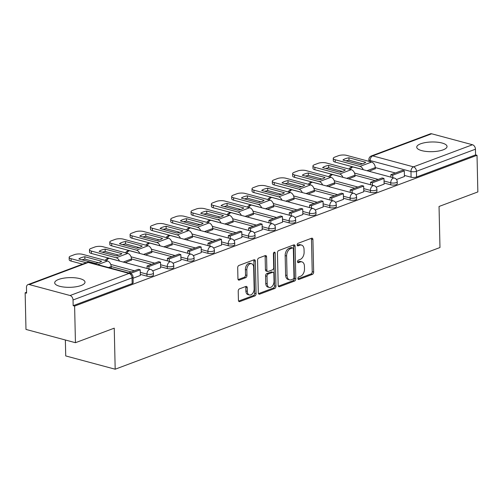 <?xml version="1.0" encoding="UTF-8"?>
<svg xmlns="http://www.w3.org/2000/svg" width="503" height="503" viewBox="0 0 503 503"><rect width="100%" height="100%" fill="white"/><g stroke="black" fill="none" stroke-linecap="round" stroke-linejoin="round"><path stroke-width="0.75" d="M297.914 278.524A1.333 0.855 105 0 0 298.461 279.479A1.333 0.855 105 0 0 298.839 279.454L312.42 274.368A1.905 1.22 105 0 0 313.658 272.079L312.916 239.554A1.905 1.22 105 0 0 312.137 238.189A1.905 1.22 105 0 0 311.602 238.227L298.015 243.314A1.333 0.855 105 0 0 297.154 244.917A1.333 0.855 105 0 0 297.701 245.866A1.333 0.855 105 0 0 298.078 245.841L299.832 245.187A6.105 3.905 105 0 1 301.549 245.074A6.105 3.905 105 0 1 304.057 249.438L304.114 252.148A6.105 3.905 105 0 1 300.159 259.46L298.398 260.12A1.333 0.855 105 0 0 297.531 261.717A1.333 0.855 105 0 0 298.084 262.673A1.333 0.855 105 0 0 298.455 262.648L300.216 261.988A6.105 3.905 105 0 1 301.926 261.874A6.105 3.905 105 0 1 304.434 266.238L304.497 268.948A6.105 3.905 105 0 1 300.536 276.266L298.782 276.927A1.333 0.855 105 0 0 297.914 278.524M443.137 149.85A15.159 4.848 -1.3 0 0 447.041 146.48A15.159 4.848 -1.3 0 0 437.277 142.186A15.159 4.848 -1.3 0 0 420.64 143.808A15.159 4.848 -1.3 0 0 416.736 147.172A15.159 4.848 -1.3 0 0 426.5 151.466A15.159 4.848 -1.3 0 0 443.137 149.85M81.102 285.497A15.159 4.848 -1.3 0 0 85.007 282.133A15.159 4.848 -1.3 0 0 75.243 277.832A15.159 4.848 -1.3 0 0 58.606 279.454A15.159 4.848 -1.3 0 0 54.701 282.818A15.159 4.848 -1.3 0 0 64.466 287.119A15.159 4.848 -1.3 0 0 81.102 285.497M239.459 288.854A1.905 1.22 105 0 0 238.221 291.143L238.428 300.266A1.905 1.22 105 0 0 239.214 301.63A1.905 1.22 105 0 0 239.749 301.593L254.832 295.94A1.905 1.22 105 0 0 256.071 293.658L255.335 261.132A1.905 1.22 105 0 0 254.549 259.768A1.905 1.22 105 0 0 254.015 259.8L238.931 265.452A1.905 1.22 105 0 0 237.693 267.741L237.944 278.763A1.905 1.22 105 0 0 238.724 280.127A1.905 1.22 105 0 0 239.265 280.089L245.716 277.669A1.905 1.22 105 0 0 246.954 275.386L246.828 269.922A5.105 3.27 105 0 1 251.575 263.71A5.105 3.27 105 0 1 253.669 267.357L254.153 288.772A5.105 3.27 105 0 1 249.413 294.978A5.105 3.27 105 0 1 247.319 291.331L247.237 287.766A1.905 1.22 105 0 0 246.451 286.402A1.905 1.22 105 0 0 245.917 286.433L239.459 288.854M477.02 155.295L477.85 191.932L439.044 206.469L439.974 247.526L115.181 369.215L114.25 328.163L75.444 342.706L74.614 306.069L477.02 155.295L475.574 154.905L475.448 149.202L416.453 171.303A3.886 1.245 178.7 0 1 410.964 171.504L370.158 160.545A3.886 1.245 178.7 0 1 368.875 159.658L368.913 161.344M278.184 285.371A1.905 1.22 105 0 0 278.97 286.735A1.905 1.22 105 0 0 279.505 286.697L294.588 281.045A1.905 1.22 105 0 0 295.827 278.763L295.085 246.237A1.905 1.22 105 0 0 294.305 244.873A1.905 1.22 105 0 0 293.765 244.904L278.681 250.557A1.905 1.22 105 0 0 277.449 252.846L278.184 285.371M274.713 288.496L259.63 294.148A1.905 1.22 105 0 1 259.089 294.18A1.905 1.22 105 0 1 258.309 292.815L257.567 260.29A1.905 1.22 105 0 1 258.806 258.008L265.263 255.587A1.905 1.22 105 0 1 265.798 255.549A1.905 1.22 105 0 1 266.584 256.914L266.879 270.105A1.905 1.22 105 0 0 267.665 271.469A1.905 1.22 105 0 0 268.2 271.431L272.481 269.828A1.905 1.22 105 0 0 273.72 267.546L273.406 253.808A1.333 0.855 105 0 1 274.651 252.185A1.333 0.855 105 0 1 275.198 253.141L275.946 286.207A1.905 1.22 105 0 1 274.713 288.496L273.267 288.106L258.492 293.645M75.444 342.706L25.98 329.421L25.15 292.784L26.571 292.249M65.359 339.997L65.723 355.929L115.181 369.215M74.614 306.069L73.168 305.679L73.042 299.977A3.886 2.716 -110.5 0 0 70.074 295.519L29.262 284.56A3.886 2.716 -110.5 0 0 27.986 284.597A3.886 2.716 -110.5 0 0 26.464 287.464L26.59 293.174L25.15 292.784M475.574 154.905L416.585 177.012A3.886 1.245 178.7 0 1 411.096 177.213L404.406 175.415M395.371 172.988L375.276 167.593M431.668 133.785L372.673 155.886A3.886 2.716 -110.5 0 0 371.396 155.93L430.392 133.823A3.886 2.716 69.5 0 1 431.668 133.785L472.48 144.745A3.886 2.716 69.5 0 1 475.448 149.202M376.162 187.147L384.116 184.123M348.711 178.879L354.986 176.302M355.847 194.762L363.801 191.737M328.396 186.494L334.671 183.909M335.532 202.369L343.486 199.345M308.075 194.108L314.356 191.524M315.218 209.984L323.171 206.959M287.76 201.716L294.041 199.138M294.903 217.592L302.856 214.574M267.445 209.33L273.726 206.746M274.588 225.206L282.541 222.181M247.13 216.938L253.411 214.36M254.267 232.82L262.22 229.796M226.815 224.552L233.09 221.974M233.952 240.428L241.905 237.41M206.5 232.166L212.775 229.582M213.637 248.042L221.59 245.018M186.185 239.774L192.46 237.196M193.322 255.656L201.275 252.632M165.871 247.388L172.145 244.81M173.007 263.264L180.961 260.246M145.556 255.002L151.831 252.418M152.692 270.878L160.646 267.854M125.234 262.61L131.516 260.032M133.062 278.234L140.331 275.468M110.61 268.093L111.201 267.646M146.989 276.166L146.945 274.141A3.886 1.245 178.7 0 0 151.139 274.267A3.886 1.245 178.7 0 0 153.434 273.079L153.484 275.103A3.886 1.245 -1.3 0 1 151.189 276.292A3.886 1.245 -1.3 0 1 146.989 276.166L140.306 274.374M131.264 271.947L111.176 266.546M167.304 268.558L167.26 266.533A3.886 1.245 178.7 0 0 171.454 266.659A3.886 1.245 178.7 0 0 173.749 265.465L173.799 267.489A3.886 1.245 -1.3 0 1 171.504 268.684A3.886 1.245 -1.3 0 1 167.304 268.558L160.62 266.76M151.579 264.333L131.49 258.938M187.625 260.944L187.575 258.919A3.886 1.245 178.7 0 0 191.769 259.045A3.886 1.245 178.7 0 0 194.07 257.857L194.114 259.881A3.886 1.245 -1.3 0 1 191.819 261.07A3.886 1.245 -1.3 0 1 187.625 260.944L180.935 259.146M171.9 256.719L151.805 251.324M207.94 253.33L207.89 251.305A3.886 1.245 178.7 0 0 212.09 251.431A3.886 1.245 178.7 0 0 214.385 250.243L214.429 252.267A3.886 1.245 -1.3 0 1 212.134 253.455A3.886 1.245 -1.3 0 1 207.94 253.33L201.25 251.538M192.215 249.111L172.12 243.71M228.255 245.722L228.205 243.697A3.886 1.245 178.7 0 0 232.405 243.823A3.886 1.245 178.7 0 0 234.7 242.628L234.744 244.653A3.886 1.245 -1.3 0 1 232.449 245.848A3.886 1.245 -1.3 0 1 228.255 245.722L221.565 243.924M212.53 241.497L192.435 236.102M248.57 238.108L248.526 236.083A3.886 1.245 178.7 0 0 252.72 236.209A3.886 1.245 178.7 0 0 255.015 235.02L255.059 237.045A3.886 1.245 -1.3 0 1 252.764 238.233A3.886 1.245 -1.3 0 1 248.57 238.108L241.88 236.309M232.845 233.882L212.75 228.488M268.885 230.493L268.841 228.469A3.886 1.245 178.7 0 0 273.035 228.595A3.886 1.245 178.7 0 0 275.33 227.406L275.374 229.431A3.886 1.245 -1.3 0 1 273.079 230.619A3.886 1.245 -1.3 0 1 268.885 230.493L262.195 228.702M253.16 226.275L233.071 220.874M289.2 222.886L289.156 220.861A3.886 1.245 178.7 0 0 293.35 220.987A3.886 1.245 178.7 0 0 295.645 219.792L295.689 221.823A3.886 1.245 -1.3 0 1 293.394 223.011A3.886 1.245 -1.3 0 1 289.2 222.886L282.516 221.087M273.475 218.66L253.386 213.266M309.515 215.271L309.471 213.247A3.886 1.245 178.7 0 0 313.665 213.373A3.886 1.245 178.7 0 0 315.959 212.184L316.01 214.209A3.886 1.245 -1.3 0 1 313.709 215.397A3.886 1.245 -1.3 0 1 309.515 215.271L302.831 213.473M293.79 211.046L273.701 205.652M329.83 207.657L329.786 205.633A3.886 1.245 178.7 0 0 333.979 205.758A3.886 1.245 178.7 0 0 336.274 204.57L336.325 206.595A3.886 1.245 -1.3 0 1 334.03 207.789A3.886 1.245 -1.3 0 1 329.83 207.657L323.146 205.865M314.105 203.438L294.016 198.044M350.145 200.049L350.101 198.025A3.886 1.245 178.7 0 0 354.294 198.151A3.886 1.245 178.7 0 0 356.589 196.962L356.64 198.987A3.886 1.245 -1.3 0 1 354.345 200.175A3.886 1.245 -1.3 0 1 350.145 200.049L343.461 198.251M334.42 195.824L314.331 190.43M370.466 192.435L370.415 190.411A3.886 1.245 178.7 0 0 374.616 190.536A3.886 1.245 178.7 0 0 376.91 189.348L376.954 191.373A3.886 1.245 -1.3 0 1 374.66 192.561A3.886 1.245 -1.3 0 1 370.466 192.435L363.776 190.643M354.741 188.21L334.646 182.815M390.781 184.827L390.73 182.796A3.886 1.245 178.7 0 0 394.93 182.929A3.886 1.245 178.7 0 0 397.225 181.734L397.269 183.758A3.886 1.245 -1.3 0 1 394.974 184.953A3.886 1.245 -1.3 0 1 390.781 184.827L384.091 183.029M375.056 180.602L354.961 175.207M396.477 179.533L404.431 176.515M369.026 171.272L375.301 168.687M73.168 305.679L132.163 283.579A3.886 1.245 -1.3 0 0 133.163 282.717L133.037 277.008A3.886 1.245 178.7 0 1 132.037 277.87L73.042 299.977M301.926 261.874L300.486 261.491A6.105 3.905 105 0 0 298.769 261.604L300.216 261.988M297.575 262.05L298.769 261.604M301.549 245.074L300.102 244.684A6.105 3.905 105 0 0 298.392 244.798L299.832 245.187M297.191 245.244L298.392 244.798M297.958 278.857L310.98 273.978A1.905 1.22 105 0 0 312.212 271.689L311.476 239.164A1.905 1.22 105 0 0 311.294 238.34M278.366 286.194L293.148 280.661A1.905 1.22 105 0 0 294.381 278.373L293.645 245.848A1.905 1.22 105 0 0 293.463 245.024M293.123 279.046A1.333 0.855 105 0 0 293.991 277.442L293.343 248.891A1.333 0.855 105 0 0 292.796 247.941A1.333 0.855 105 0 0 292.419 247.96L290.564 248.658A6.105 3.905 105 0 0 286.603 255.97L287.05 275.487A6.105 3.905 105 0 0 289.558 279.85A6.105 3.905 105 0 0 291.268 279.737L293.123 279.046M292.796 247.941L291.35 247.551A1.333 0.855 105 0 0 290.979 247.577L292.419 247.96M289.558 279.85L288.112 279.467A6.105 3.905 105 0 1 285.61 275.103L285.163 255.587A6.105 3.905 105 0 1 289.124 248.268L290.979 247.577M267.665 271.469L266.219 271.086A1.905 1.22 105 0 1 265.439 269.721L265.138 256.53A1.905 1.22 105 0 0 264.955 255.7M273.267 288.106A1.905 1.22 105 0 0 274.506 285.823L273.758 252.751A1.333 0.855 105 0 0 273.751 252.651M267.194 283.793A5.105 3.27 105 0 0 269.287 287.439A5.105 3.27 105 0 0 274.028 281.234L273.858 273.689A1.905 1.22 105 0 0 273.072 272.324A1.905 1.22 105 0 0 272.538 272.362L268.256 273.965A1.905 1.22 105 0 0 267.018 276.248L267.194 283.793L265.747 283.409A5.105 3.27 105 0 0 267.848 287.056L269.287 287.439M273.072 272.324L271.633 271.934A1.905 1.22 105 0 0 271.098 271.972L272.538 272.362M265.747 283.409L265.578 275.864A1.905 1.22 105 0 1 266.816 273.575L271.098 271.972M249.413 294.978L247.966 294.595A5.105 3.27 105 0 1 245.873 290.948L245.791 287.376A1.905 1.22 105 0 0 245.609 286.553M251.575 263.71L250.129 263.321A5.105 3.27 105 0 0 245.389 269.533L246.828 269.922M238.126 279.586L244.276 277.285A1.905 1.22 105 0 0 245.514 274.996L245.389 269.533M238.617 301.09L253.393 295.557A1.905 1.22 105 0 0 254.631 293.268L253.889 260.743A1.905 1.22 105 0 0 253.707 259.919M363.323 163.569A12.047 3.854 -1.3 0 0 365.681 162.274L348.931 157.779A12.047 3.854 178.7 0 0 342.939 160.023L359.689 164.519A12.047 3.854 -1.3 0 0 363.323 163.569M390.894 177.144L390.837 174.686L392.711 175.189L404.305 170.85L404.431 176.553M392.711 175.189L392.768 177.647M390.837 174.686L402.431 170.341L404.305 170.85M360.444 168.964A2.333 1.628 -110.5 0 0 360.035 168.794L335.231 162.129A5.829 1.867 178.7 0 1 333.307 160.797L333.256 158.407A5.829 1.867 -1.3 0 1 334.759 157.112L338.532 155.697A5.829 1.867 -1.3 0 1 346.768 155.396L371.566 162.054A4.86 3.395 69.5 0 1 375.276 167.625L375.307 168.914M333.256 158.407A5.829 1.867 -1.3 0 0 335.174 159.734L359.978 166.399A4.86 3.395 69.5 0 1 363.223 169.712M362.588 163.821L348.981 160.168L348.931 157.779M346.089 160.866A12.047 3.854 178.7 0 1 348.981 160.168M343.008 171.183A12.047 3.854 -1.3 0 0 345.366 169.888L328.616 165.386A12.047 3.854 178.7 0 0 322.624 167.631L339.374 172.133A12.047 3.854 -1.3 0 0 343.008 171.183M370.579 184.752L370.522 182.3L372.396 182.803L383.99 178.458L384.116 184.167M372.396 182.803L372.453 185.261M370.522 182.3L382.117 177.955L383.99 178.458M340.129 176.578A2.333 1.628 -110.5 0 0 339.72 176.402L314.916 169.744A5.829 1.867 178.7 0 1 312.992 168.411L312.935 166.015A5.829 1.867 -1.3 0 1 314.438 164.72L318.217 163.305A5.829 1.867 -1.3 0 1 326.447 163.003L351.251 169.668A4.86 3.395 69.5 0 1 354.961 175.239L354.992 176.528M312.935 166.015A5.829 1.867 -1.3 0 0 314.859 167.348L339.663 174.013A4.86 3.395 69.5 0 1 342.908 177.32M342.273 171.435L328.666 167.782L328.616 165.386M325.774 168.48A12.047 3.854 178.7 0 1 328.666 167.782M322.693 178.791A12.047 3.854 -1.3 0 0 325.051 177.496L308.301 173.001A12.047 3.854 178.7 0 0 302.309 175.245L319.059 179.741A12.047 3.854 -1.3 0 0 322.693 178.791M350.264 192.366L350.207 189.908L352.081 190.417L363.675 186.072L363.801 191.781M352.081 190.417L352.138 192.869M350.207 189.908L361.795 185.569L363.675 186.072M319.814 184.186A2.333 1.628 -110.5 0 0 319.399 184.016L294.601 177.352A5.829 1.867 178.7 0 1 292.677 176.025L292.62 173.629A5.829 1.867 -1.3 0 1 294.123 172.334L297.902 170.919A5.829 1.867 -1.3 0 1 306.132 170.618L330.936 177.282A4.86 3.395 69.5 0 1 334.646 182.853L334.677 184.136M292.62 173.629A5.829 1.867 -1.3 0 0 294.544 174.962L319.348 181.621A4.86 3.395 69.5 0 1 322.593 184.934M321.958 179.049L308.352 175.396L308.301 173.001M305.459 176.088A12.047 3.854 178.7 0 1 308.352 175.396M302.378 186.406A12.047 3.854 -1.3 0 0 304.73 185.11L287.98 180.615A12.047 3.854 178.7 0 0 281.994 182.859L298.744 187.355A12.047 3.854 -1.3 0 0 302.378 186.406M329.949 199.98L329.893 197.522L331.766 198.025L343.354 193.686L343.486 199.389M331.766 198.025L331.823 200.483M329.893 197.522L341.48 193.177L343.354 193.686M299.499 191.8A2.333 1.628 -110.5 0 0 299.084 191.624L274.286 184.966A5.829 1.867 178.7 0 1 272.362 183.633L272.305 181.243A5.829 1.867 -1.3 0 1 273.808 179.948L277.587 178.534A5.829 1.867 -1.3 0 1 285.817 178.232L310.621 184.89A4.86 3.395 69.5 0 1 314.331 190.461L314.362 191.75M272.305 181.243A5.829 1.867 -1.3 0 0 274.229 182.57L299.034 189.235A4.86 3.395 69.5 0 1 302.278 192.548M301.637 186.657L288.037 183.004L287.98 180.615M285.138 183.702A12.047 3.854 178.7 0 1 288.037 183.004M282.057 194.013A12.047 3.854 -1.3 0 0 284.415 192.724L267.665 188.223A12.047 3.854 178.7 0 0 261.679 190.467L278.429 194.969A12.047 3.854 -1.3 0 0 282.057 194.013M309.634 207.588L309.578 205.136L311.451 205.639L323.039 201.294L323.171 207.003M311.451 205.639L311.508 208.091M309.578 205.136L321.166 200.791L323.039 201.294M279.184 199.414A2.333 1.628 -110.5 0 0 278.769 199.238L253.965 192.58A5.829 1.867 178.7 0 1 252.047 191.247L251.99 188.851A5.829 1.867 -1.3 0 1 253.493 187.556L257.272 186.141A5.829 1.867 -1.3 0 1 265.502 185.84L290.306 192.504A4.86 3.395 69.5 0 1 294.016 198.075L294.048 199.364M251.99 188.851A5.829 1.867 -1.3 0 0 253.914 190.184L278.719 196.843A4.86 3.395 69.5 0 1 281.963 200.156M281.322 194.271L267.722 190.618L267.665 188.223M264.823 191.316A12.047 3.854 178.7 0 1 267.722 190.618M261.742 201.628A12.047 3.854 -1.3 0 0 264.1 200.332L247.35 195.837A12.047 3.854 178.7 0 0 241.358 198.081L258.108 202.577A12.047 3.854 -1.3 0 0 261.742 201.628M289.319 215.202L289.263 212.744L291.136 213.247L302.724 208.908L302.856 214.611M291.136 213.247L291.193 215.705M289.263 212.744L300.851 208.405L302.724 208.908M258.869 207.022A2.333 1.628 -110.5 0 0 258.454 206.852L233.65 200.188A5.829 1.867 178.7 0 1 231.732 198.855L231.676 196.466A5.829 1.867 -1.3 0 1 233.178 195.17L236.957 193.756A5.829 1.867 -1.3 0 1 245.187 193.454L269.992 200.112A4.86 3.395 69.5 0 1 273.701 205.683L273.733 206.972M231.676 196.466A5.829 1.867 -1.3 0 0 233.599 197.798L258.404 204.457A4.86 3.395 69.5 0 1 261.648 207.77M261.007 201.879L247.407 198.226L247.35 195.837M244.508 198.924A12.047 3.854 178.7 0 1 247.407 198.226M241.427 209.242A12.047 3.854 -1.3 0 0 243.785 207.946L227.035 203.445A12.047 3.854 178.7 0 0 221.043 205.689L237.793 210.191A12.047 3.854 -1.3 0 0 241.427 209.242M268.998 222.816L268.948 220.358L270.821 220.861L282.409 216.516L282.541 222.225M270.821 220.861L270.878 223.319M268.948 220.358L280.536 216.013L282.409 216.516M238.548 214.636A2.333 1.628 -110.5 0 0 238.139 214.46L213.335 207.802A5.829 1.867 178.7 0 1 211.411 206.469L211.361 204.073A5.829 1.867 -1.3 0 1 212.863 202.784L216.636 201.37A5.829 1.867 -1.3 0 1 224.872 201.068L249.677 207.726A4.86 3.395 69.5 0 1 253.386 213.297L253.411 214.586M211.361 204.073A5.829 1.867 -1.3 0 0 213.285 205.406L238.082 212.071A4.86 3.395 69.5 0 1 241.327 215.385M240.692 209.493L227.092 205.84L227.035 203.445M224.193 206.538A12.047 3.854 178.7 0 1 227.092 205.84M221.113 216.85A12.047 3.854 -1.3 0 0 223.47 215.561L206.72 211.059A12.047 3.854 178.7 0 0 200.728 213.303L217.478 217.805A12.047 3.854 -1.3 0 0 221.113 216.85M248.683 230.424L248.627 227.972L250.507 228.475L262.094 224.131L262.226 229.84M250.507 228.475L250.557 230.927M248.627 227.972L260.221 223.628L262.094 224.131M218.233 222.251A2.333 1.628 -110.5 0 0 217.824 222.075L193.02 215.416A5.829 1.867 178.7 0 1 191.096 214.083L191.046 211.688A5.829 1.867 -1.3 0 1 192.548 210.392L196.321 208.978A5.829 1.867 -1.3 0 1 204.558 208.676L229.362 215.341A4.86 3.395 69.5 0 1 233.071 220.911L233.096 222.2M191.046 211.688A5.829 1.867 -1.3 0 0 192.963 213.021L217.768 219.679A4.86 3.395 69.5 0 1 221.012 222.992M220.377 217.107L206.777 213.454L206.72 211.059M203.878 214.152A12.047 3.854 178.7 0 1 206.777 213.454M200.798 224.464A12.047 3.854 -1.3 0 0 203.155 223.169L186.406 218.673A12.047 3.854 178.7 0 0 180.414 220.918L197.163 225.413A12.047 3.854 -1.3 0 0 200.798 224.464M228.368 238.038L228.312 235.58L230.185 236.083L241.78 231.745L241.905 237.447M230.185 236.083L230.242 238.541M228.312 235.58L239.906 231.242L241.78 231.745M197.918 229.858A2.333 1.628 -110.5 0 0 197.509 229.689L172.705 223.024A5.829 1.867 178.7 0 1 170.781 221.691L170.731 219.302A5.829 1.867 -1.3 0 1 172.233 218.006L176.006 216.592A5.829 1.867 -1.3 0 1 184.243 216.29L209.047 222.948A4.86 3.395 69.5 0 1 212.756 228.519L212.782 229.808M170.731 219.302A5.829 1.867 -1.3 0 0 172.648 220.635L197.453 227.293A4.86 3.395 69.5 0 1 200.697 230.607M200.062 224.715L186.462 221.062L186.406 218.673M183.564 221.76A12.047 3.854 178.7 0 1 186.462 221.062M180.483 232.078A12.047 3.854 -1.3 0 0 182.841 230.783L166.091 226.281A12.047 3.854 178.7 0 0 160.099 228.525L176.849 233.027A12.047 3.854 -1.3 0 0 180.483 232.078M208.053 245.653L207.997 243.194L209.87 243.697L221.465 239.353L221.59 245.062M209.87 243.697L209.927 246.156M207.997 243.194L219.591 238.85L221.465 239.353M177.603 237.473A2.333 1.628 -110.5 0 0 177.194 237.297L152.39 230.638A5.829 1.867 178.7 0 1 150.466 229.305L150.41 226.91A5.829 1.867 -1.3 0 1 151.912 225.621L155.691 224.2A5.829 1.867 -1.3 0 1 163.928 223.898L188.726 230.563A4.86 3.395 69.5 0 1 192.435 236.133L192.467 237.422M150.41 226.91A5.829 1.867 -1.3 0 0 152.334 228.243L177.138 234.907A4.86 3.395 69.5 0 1 180.382 238.221M179.747 232.329L166.141 228.676L166.091 226.281M163.249 229.374A12.047 3.854 178.7 0 1 166.141 228.676M160.168 239.686A12.047 3.854 -1.3 0 0 162.526 238.397L145.776 233.895A12.047 3.854 178.7 0 0 139.784 236.14L156.534 240.641A12.047 3.854 -1.3 0 0 160.168 239.686M187.738 253.261L187.682 250.808L189.556 251.311L201.15 246.967L201.275 252.676M189.556 251.311L189.612 253.764M187.682 250.808L199.27 246.464L201.15 246.967M157.288 245.08A2.333 1.628 -110.5 0 0 156.879 244.911L132.075 238.246A5.829 1.867 178.7 0 1 130.151 236.919L130.095 234.524A5.829 1.867 -1.3 0 1 131.597 233.229L135.376 231.814A5.829 1.867 -1.3 0 1 143.607 231.512L168.411 238.177A4.86 3.395 69.5 0 1 172.12 243.748L172.152 245.036M130.095 234.524A5.829 1.867 -1.3 0 0 132.019 235.857L156.823 242.515A4.86 3.395 69.5 0 1 160.067 245.829M159.432 239.944L145.826 236.291L145.776 233.895M142.934 236.982A12.047 3.854 178.7 0 1 145.826 236.291M139.853 247.3A12.047 3.854 -1.3 0 0 142.211 246.005L125.461 241.509A12.047 3.854 178.7 0 0 119.469 243.754L136.219 248.249A12.047 3.854 -1.3 0 0 139.853 247.3M167.424 260.875L167.367 258.416L169.241 258.919L180.835 254.581L180.961 260.284M169.241 258.919L169.297 261.378M167.367 258.416L178.955 254.078L180.835 254.581M136.973 252.695A2.333 1.628 -110.5 0 0 136.558 252.525L111.76 245.86A5.829 1.867 178.7 0 1 109.836 244.527L109.78 242.138A5.829 1.867 -1.3 0 1 111.282 240.843L115.061 239.428A5.829 1.867 -1.3 0 1 123.292 239.126L148.096 245.785A4.86 3.395 69.5 0 1 151.805 251.355L151.837 252.644M109.78 242.138A5.829 1.867 -1.3 0 0 111.704 243.465L136.508 250.129A4.86 3.395 69.5 0 1 139.752 253.443M139.111 247.551L125.511 243.898L125.461 241.509M122.613 244.596A12.047 3.854 178.7 0 1 125.511 243.898M119.532 254.914A12.047 3.854 -1.3 0 0 121.889 253.619L105.14 249.117A12.047 3.854 178.7 0 0 99.154 251.362L115.904 255.864A12.047 3.854 -1.3 0 0 119.532 254.914M147.109 268.483L147.052 266.03L148.926 266.533L160.514 262.189L160.646 267.898M148.926 266.533L148.982 268.992M147.052 266.03L158.64 261.686L160.514 262.189M116.658 260.309A2.333 1.628 -110.5 0 0 116.243 260.133L91.439 253.474A5.829 1.867 178.7 0 1 89.521 252.141L89.465 249.746A5.829 1.867 -1.3 0 1 90.968 248.451L94.746 247.036A5.829 1.867 -1.3 0 1 102.977 246.734L127.781 253.399A4.86 3.395 69.5 0 1 131.49 258.97L131.522 260.258M89.465 249.746A5.829 1.867 -1.3 0 0 91.389 251.079L116.193 257.743A4.86 3.395 69.5 0 1 119.437 261.051M118.796 255.166L105.196 251.513L105.14 249.117M102.298 252.21A12.047 3.854 178.7 0 1 105.196 251.513M99.217 262.522A12.047 3.854 -1.3 0 0 101.575 261.227L84.825 256.731A12.047 3.854 178.7 0 0 78.839 258.976L95.589 263.471A12.047 3.854 -1.3 0 0 99.217 262.522M130.478 273.443L140.199 269.803L140.331 275.512M128.63 272.934L138.325 269.3L140.199 269.803M82.555 264.15L71.124 261.082A5.829 1.867 178.7 0 1 69.207 259.755L69.15 257.36A5.829 1.867 -1.3 0 1 70.653 256.065L74.431 254.65A5.829 1.867 -1.3 0 1 82.662 254.348L107.466 261.013A4.86 3.395 69.5 0 1 111.176 266.584L111.207 267.873M69.15 257.36A5.829 1.867 -1.3 0 0 71.074 258.693L86.252 262.767M98.481 262.78L84.881 259.127L84.825 256.731M81.983 259.818A12.047 3.854 178.7 0 1 84.881 259.127M298.153 279.272L298.839 279.454M297.386 245.659L298.078 245.841M297.77 262.465L298.455 262.648M70.074 295.519L129.07 273.412L88.258 262.453L29.262 284.56M411.096 177.213L410.964 171.504A3.886 2.49 105 0 1 413.485 166.845L472.48 144.745M370.183 161.683L370.158 160.545A3.886 2.49 105 0 1 372.673 155.886L413.485 166.845A3.886 2.716 69.5 0 1 416.453 171.303L416.585 177.012M153.434 273.079A3.886 3.886 0 0 0 150.56 269.413A3.886 2.49 -75 0 0 149.466 269.482A3.886 2.49 -75 0 0 146.945 274.141L140.255 272.349M134.395 270.771L110.748 264.421M173.749 265.465A3.886 3.886 0 0 0 170.875 261.799A3.886 2.49 -75 0 0 169.781 261.874A3.886 2.49 -75 0 0 167.26 266.533L160.576 264.735M154.71 263.157L131.063 256.807M194.07 257.857A3.886 3.886 0 0 0 191.19 254.191A3.886 2.49 -75 0 0 190.096 254.26A3.886 2.49 -75 0 0 187.575 258.919L180.891 257.121M175.025 255.549L151.378 249.199M214.385 250.243A3.886 3.886 0 0 0 211.505 246.577A3.886 2.49 -75 0 0 210.411 246.646A3.886 2.49 -75 0 0 207.89 251.305L201.206 249.513M195.34 247.935L171.693 241.585M234.7 242.628A3.886 3.886 0 0 0 231.82 238.963A3.886 2.49 -75 0 0 230.726 239.038A3.886 2.49 -75 0 0 228.205 243.697L221.521 241.899M215.655 240.327L192.008 233.97M255.015 235.02A3.886 3.886 0 0 0 252.135 231.355A3.886 2.49 -75 0 0 251.047 231.424A3.886 2.49 -75 0 0 248.526 236.083L241.836 234.285M235.976 232.713L212.329 226.363M275.33 227.406A3.886 3.886 0 0 0 272.45 223.741A3.886 2.49 -75 0 0 271.362 223.816A3.886 2.49 -75 0 0 268.841 228.469L262.151 226.677M256.291 225.099L232.644 218.748M295.645 219.792A3.886 3.886 0 0 0 292.765 216.127A3.886 2.49 -75 0 0 291.677 216.202A3.886 2.49 -75 0 0 289.156 220.861L282.466 219.063M276.606 217.491L252.959 211.134M315.959 212.184A3.886 3.886 0 0 0 313.086 208.519A3.886 2.49 -75 0 0 311.992 208.588A3.886 2.49 -75 0 0 309.471 213.247L302.781 211.449M296.921 209.877L273.274 203.526M336.274 204.57A3.886 3.886 0 0 0 333.401 200.904A3.886 2.49 -75 0 0 332.307 200.98A3.886 2.49 -75 0 0 329.786 205.633L323.102 203.841M317.236 202.263L293.589 195.912M356.589 196.962A3.886 3.886 0 0 0 353.716 193.297A3.886 2.49 -75 0 0 352.622 193.366A3.886 2.49 -75 0 0 350.101 198.025L343.417 196.227M337.551 194.655L313.903 188.304M376.91 189.348A3.886 3.886 0 0 0 374.031 185.682A3.886 2.49 -75 0 0 372.937 185.752A3.886 2.49 -75 0 0 370.415 190.411L363.732 188.612M357.866 187.041L334.218 180.69M397.225 181.734A3.886 3.886 0 0 0 394.346 178.068A3.886 2.49 -75 0 0 393.252 178.144A3.886 2.49 -75 0 0 390.73 182.796L384.047 181.005M378.181 179.426L354.533 173.076M350.39 169.436A3.886 2.49 -75 0 1 352.446 167.178A3.886 2.49 105 0 1 353.534 167.109A3.886 3.886 0 0 0 349.069 169.083M330.075 177.05A3.886 2.49 -75 0 1 332.131 174.793A3.886 2.49 105 0 1 333.219 174.723A3.886 3.886 0 0 0 328.755 176.691M309.76 184.658A3.886 2.49 -75 0 1 311.81 182.407A3.886 2.49 105 0 1 312.904 182.331A3.886 3.886 0 0 0 308.44 184.305M289.445 192.272A3.886 2.49 -75 0 1 291.495 190.015A3.886 2.49 105 0 1 292.589 189.945A3.886 3.886 0 0 0 288.125 191.92M269.13 199.886A3.886 2.49 -75 0 1 271.18 197.629A3.886 2.49 105 0 1 272.274 197.553A3.886 3.886 0 0 0 267.81 199.528M248.815 207.494A3.886 2.49 -75 0 1 250.865 205.243A3.886 2.49 105 0 1 251.959 205.167A3.886 3.886 0 0 0 247.495 207.142M228.5 215.108A3.886 2.49 -75 0 1 230.55 212.851A3.886 2.49 105 0 1 231.644 212.782A3.886 3.886 0 0 0 227.18 214.756M208.185 222.722A3.886 2.49 -75 0 1 210.235 220.465A3.886 2.49 105 0 1 211.323 220.389A3.886 3.886 0 0 0 206.865 222.364M187.864 230.33A3.886 2.49 -75 0 1 189.92 228.079A3.886 2.49 105 0 1 191.008 228.004A3.886 3.886 0 0 0 186.55 229.978M167.549 237.944A3.886 2.49 -75 0 1 169.605 235.687A3.886 2.49 105 0 1 170.693 235.618A3.886 3.886 0 0 0 166.229 237.586M147.234 245.558A3.886 2.49 -75 0 1 149.284 243.301A3.886 2.49 105 0 1 150.378 243.226A3.886 3.886 0 0 0 145.914 245.2M126.919 253.166A3.886 2.49 -75 0 1 128.969 250.909A3.886 2.49 105 0 1 130.063 250.84A3.886 3.886 0 0 0 125.599 252.814M106.605 260.78A3.886 2.49 -75 0 1 108.654 258.523A3.886 2.49 105 0 1 109.748 258.454A3.886 3.886 0 0 0 105.284 260.422M132.163 283.579L132.037 277.87A3.886 2.716 69.5 0 0 129.07 273.412A3.886 2.49 -75 0 1 130.158 273.343L89.345 262.384A3.886 3.886 0 0 0 86.975 262.497L27.986 284.597M86.975 262.497A3.886 2.716 -110.5 0 1 88.258 262.453A3.886 2.49 -75 0 1 89.345 262.384M311.476 239.164L312.916 239.554M312.212 271.689L313.658 272.079M310.98 273.978L312.42 274.368M293.645 245.848L295.085 246.237M294.381 278.373L295.827 278.763M293.148 280.661L294.588 281.045M278.524 286.433L279.505 286.697M289.124 248.268L290.564 248.658M285.163 255.587L286.603 255.97M285.61 275.103L287.05 275.487M258.643 293.884L259.63 294.148M265.138 256.53L266.584 256.914M265.439 269.721L266.879 270.105M273.758 252.751L275.198 253.141M274.506 285.823L275.946 286.207M266.816 273.575L268.256 273.965M265.578 275.864L267.018 276.248M245.791 287.376L247.237 287.766M245.873 290.948L247.319 291.331M245.514 274.996L246.954 275.386M244.276 277.285L245.716 277.669M238.277 279.825L239.265 280.089M253.889 260.743L255.335 261.132M254.631 293.268L256.071 293.658M253.393 295.557L254.832 295.94M238.768 301.328L239.749 301.593M367.008 170.724L375.276 167.625M335.174 159.734L335.231 162.129M359.978 166.399L371.566 162.054M346.686 178.339L354.961 175.239M314.859 167.348L314.916 169.744M339.663 174.013L351.251 169.668M326.372 185.953L334.646 182.853M294.544 174.962L294.601 177.352M319.348 181.621L330.936 177.282M306.057 193.561L314.331 190.461M274.229 182.57L274.286 184.966M299.034 189.235L310.621 184.89M285.742 201.175L294.016 198.075M253.914 190.184L253.965 192.58M278.719 196.843L290.306 192.504M265.427 208.783L273.701 205.683M233.599 197.798L233.65 200.188M258.404 204.457L269.992 200.112M245.112 216.397L253.386 213.297M213.285 205.406L213.335 207.802M238.082 212.071L249.677 207.726M224.797 224.011L233.071 220.911M192.963 213.021L193.02 215.416M217.768 219.679L229.362 215.341M204.482 231.619L212.756 228.519M172.648 220.635L172.705 223.024M197.453 227.293L209.047 222.948M184.161 239.233L192.435 236.133M152.334 228.243L152.39 230.638M177.138 234.907L188.726 230.563M163.846 246.847L172.12 243.748M132.019 235.857L132.075 238.246M156.823 242.515L168.411 238.177M143.531 254.455L151.805 251.355M111.704 243.465L111.76 245.86M136.508 250.129L148.096 245.785M123.216 262.069L131.49 258.97M91.389 251.079L91.439 253.474M116.193 257.743L127.781 253.399M108.591 267.552L111.176 266.584M71.074 258.693L71.124 261.082M97.771 264.641L107.466 261.013M353.534 167.109L394.346 178.068M333.219 174.723L374.031 185.682M312.904 182.331L353.716 193.297M292.589 189.945L333.401 200.904M272.274 197.553L313.086 208.519M251.959 205.167L292.765 216.127M231.644 212.782L272.45 223.741M211.323 220.389L252.135 231.355M191.008 228.004L231.82 238.963M170.693 235.618L211.505 246.577M150.378 243.226L191.19 254.191M130.063 250.84L170.875 261.799M109.748 258.454L150.56 269.413M133.037 277.008A3.886 3.886 0 0 0 130.158 273.343M371.396 155.93A3.886 3.886 0 0 0 368.875 159.658"/></g></svg>
